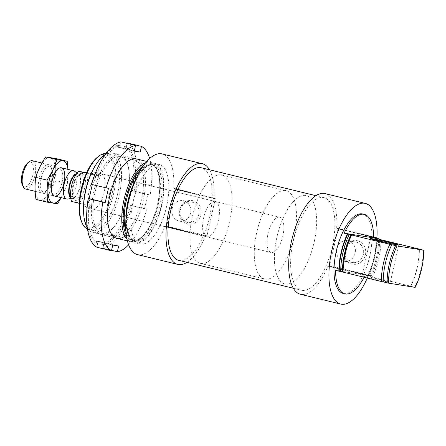 <?xml version="1.0" encoding="UTF-8"?>
<svg xmlns="http://www.w3.org/2000/svg" width="446" height="446" viewBox="0 0 446 446"><rect width="100%" height="100%" fill="white"/><g stroke="black" fill="none" stroke-linecap="round" stroke-linejoin="round"><path stroke-width="0.33" stroke-dasharray="2.23 1.67" d="M364.025 277.289A40.909 16.837 103.7 0 0 365.096 275.082L368.318 275.868A40.909 16.837 103.7 0 0 376.837 238.744M343.331 293.485A40.909 16.837 103.7 0 0 343.877 293.596A40.909 16.837 103.7 0 0 369.522 257.058A40.909 16.837 103.7 0 0 362.682 213.985M368.318 275.868L372.561 276.899A40.909 16.837 103.7 0 0 381.079 239.697M376.418 238.632A40.001 16.463 103.7 0 1 367.9 275.801L368.357 275.951A38.908 16.011 103.7 0 0 376.876 238.755M372.561 276.899L410.766 286.204A40.909 16.837 103.7 0 0 419.29 249.002M410.766 286.204L410.861 286.304A38.908 16.011 103.7 0 0 419.385 249.102M410.861 286.304L414.724 287.241A38.908 16.011 103.7 0 0 423.248 250.039M414.724 287.241L415.181 287.397M81.869 222.459A37.821 15.565 103.7 0 0 88.241 228.185A37.821 15.565 103.7 0 0 113.546 185.781A37.821 15.565 103.7 0 0 97.836 156.886M92.623 209.051A18.18 7.482 103.7 0 0 104.018 192.811A18.18 7.482 103.7 0 0 100.98 173.672A18.18 7.482 103.7 0 0 89.412 189.567A18.18 7.482 103.7 0 0 92.378 209.001A18.18 7.482 103.7 0 0 92.623 209.051M87.477 229.06A38.908 16.011 103.7 0 0 88.442 229.378A38.908 16.011 103.7 0 0 88.966 229.478A38.908 16.011 103.7 0 0 113.356 194.729A38.908 16.011 103.7 0 0 106.85 153.764A38.908 16.011 103.7 0 0 105.847 153.602M83.608 213.11A38.908 16.011 103.7 0 0 92.305 230.314A38.908 16.011 103.7 0 0 92.829 230.42A38.908 16.011 103.7 0 0 117.22 195.671A38.908 16.011 103.7 0 0 110.714 154.706A38.908 16.011 103.7 0 0 95.082 165.99M87.304 227.912A40.909 16.837 103.7 0 0 92.857 232.511A40.909 16.837 103.7 0 0 93.404 232.617A40.909 16.837 103.7 0 0 119.049 196.084A40.909 16.837 103.7 0 0 112.208 153.011A40.909 16.837 103.7 0 0 105.167 154.545M127.043 239.296A40.909 16.837 103.7 0 0 131.063 241.81A40.909 16.837 103.7 0 0 131.609 241.922A40.909 16.837 103.7 0 0 147.503 229.946A40.909 16.837 103.7 0 0 159.562 180.401A40.909 16.837 103.7 0 0 150.419 162.311A40.909 16.837 103.7 0 0 145.686 162.695M125.989 218.791A40.909 16.837 103.7 0 0 135.305 242.841A40.909 16.837 103.7 0 0 135.852 242.953A40.909 16.837 103.7 0 0 161.497 206.414A40.909 16.837 103.7 0 0 154.662 163.347A40.909 16.837 103.7 0 0 135.328 180.418M140.685 244.129A40.909 16.837 103.7 0 0 166.33 207.591A40.909 16.837 103.7 0 0 159.49 164.524A40.909 16.837 103.7 0 0 133.454 200.287A40.909 16.837 103.7 0 0 140.139 244.018A40.909 16.837 103.7 0 0 140.685 244.129M209.486 169.77A51.82 21.324 103.7 0 1 213.985 198.08L214.113 198.448L173.862 188.647L173.734 188.284A51.82 21.324 103.7 0 0 162.071 153.92M186.952 262.337A51.82 21.324 103.7 0 0 205.232 236.296L206.961 235.867L215.334 198.643L175.083 188.842L215.329 198.637L175.077 188.842L166.709 226.066L164.981 226.501A51.82 21.324 103.7 0 1 137.558 254.616M192.917 200.694A11.958 10.894 99.1 0 1 198.085 220.408A11.958 10.894 99.1 0 1 179.738 215.942A11.958 10.894 99.1 0 1 192.917 200.694M178.796 260.353A47.638 19.602 103.7 0 0 179.437 260.481A47.638 19.602 103.7 0 0 209.297 217.938A47.638 19.602 103.7 0 0 201.336 167.785M302.126 290.352A47.638 19.602 103.7 0 0 331.986 247.803A47.638 19.602 103.7 0 0 324.019 197.65A47.638 19.602 103.7 0 0 293.708 239.301A47.638 19.602 103.7 0 0 301.485 290.223A47.638 19.602 103.7 0 0 302.126 290.352M376.926 237.751L336.674 227.951L336.797 228.313L338.018 228.508L338.085 228.887L329.65 265.732L327.922 266.167A51.82 21.324 103.7 0 1 300.498 294.288M357.469 240.751A11.958 10.894 99.1 0 1 362.637 260.464A11.958 10.894 99.1 0 1 344.29 255.998A11.958 10.894 99.1 0 1 357.469 240.751M367.275 278.081A51.82 21.324 103.7 0 0 368.173 275.962L369.901 275.533L378.247 239.084M336.674 227.951A51.82 21.324 103.7 0 0 325.011 193.592M365.096 275.082L335.615 270.376M363.234 275.862A14.545 0.44 -167.1 0 1 379.2 279.263A14.545 0.44 -167.1 0 1 390.295 282.246A14.545 0.44 -167.1 0 1 376.017 279.43A14.545 0.44 -167.1 0 1 361.94 275.751A14.545 0.44 -167.1 0 1 363.234 275.862M183.68 200.789A10.403 9.477 99.1 0 1 190.648 212.798A10.403 9.477 99.1 0 1 179.716 221.199A10.403 9.477 99.1 0 1 172 209.43A10.403 9.477 99.1 0 1 182.999 200.65A10.403 9.477 99.1 0 1 183.68 200.789M191.936 202.105A10.403 9.477 99.1 0 1 198.905 214.113A10.403 9.477 99.1 0 1 187.972 222.521A10.403 9.477 99.1 0 1 180.256 210.752A10.403 9.477 99.1 0 1 191.256 201.971A10.403 9.477 99.1 0 1 191.936 202.105M348.231 240.846A10.403 9.477 99.1 0 1 355.2 252.854A10.403 9.477 99.1 0 1 344.267 261.261A10.403 9.477 99.1 0 1 336.552 249.492A10.403 9.477 99.1 0 1 347.551 240.712A10.403 9.477 99.1 0 1 348.231 240.846M356.488 242.167A10.403 9.477 99.1 0 1 363.457 254.175A10.403 9.477 99.1 0 1 352.524 262.577A10.403 9.477 99.1 0 1 344.803 250.808A10.403 9.477 99.1 0 1 355.802 242.027A10.403 9.477 99.1 0 1 356.488 242.167M206.938 236.882A18.18 7.482 103.7 0 0 218.334 220.642A18.18 7.482 103.7 0 0 215.295 201.497A18.18 7.482 103.7 0 0 203.727 217.397A18.18 7.482 103.7 0 0 206.693 236.832A18.18 7.482 103.7 0 0 206.938 236.882M200.851 263.452A45.453 18.704 103.7 0 0 229.344 222.855A45.453 18.704 103.7 0 0 221.746 174.999A45.453 18.704 103.7 0 0 192.823 214.738A45.453 18.704 103.7 0 0 200.243 263.33A45.453 18.704 103.7 0 0 200.851 263.452M285.384 284.03A45.453 18.704 103.7 0 0 313.878 243.432A45.453 18.704 103.7 0 0 306.279 195.577A45.453 18.704 103.7 0 0 277.351 235.321A45.453 18.704 103.7 0 0 284.777 283.907A45.453 18.704 103.7 0 0 285.384 284.03M89.824 198.866A50.911 20.951 103.7 0 0 97.769 243.678L96.949 247.257M86.78 212.218A50.911 20.951 103.7 0 0 96.158 243.287L97.769 243.678M127.004 142.865A54.546 22.445 103.7 0 1 135.629 191.49L131.62 190.715L128.376 204.887L129.273 205.032A50.911 20.951 103.7 0 1 102.084 244.235L103.695 244.625A50.911 20.951 103.7 0 0 130.884 205.422L146.873 209.191A54.546 22.445 103.7 0 1 128.632 244.815M129.273 205.032L130.884 205.422M134.129 191.25A50.911 20.951 103.7 0 0 126.185 146.439L126.893 143.333M132.518 190.86A50.911 20.951 103.7 0 0 124.573 146.048L126.185 146.439M103.695 244.625L102.875 248.205A54.546 22.445 103.7 0 0 132.378 205.662M102.875 248.205L111.55 250.312M135.629 191.49L150.118 195.019A54.546 22.445 103.7 0 0 149.639 158.525M92.311 184.638L91.458 184.304M124.573 146.048L124.083 148.195L118.157 147.247L118.647 145.101A50.911 20.951 103.7 0 0 97.484 168.237M102.084 244.235L102.58 242.083L96.654 241.141L96.158 243.287M119.495 154.807A40.909 16.837 103.7 0 0 91.408 208.951A40.909 16.837 103.7 0 0 117.125 222.554A40.909 16.837 103.7 0 0 129.189 173.009A40.909 16.837 103.7 0 0 119.495 154.807M91.608 184.337L93.069 184.694L91.575 184.454M118.647 145.101L120.258 145.491A50.911 20.951 103.7 0 0 93.069 184.694M121.078 141.917L120.258 145.491M124.897 236.09A40.909 16.837 103.7 0 0 144.666 192.917A40.909 16.837 103.7 0 0 135.595 158.726M150.118 195.019L147.721 194.634L144.476 208.806L146.873 209.191M119.918 156.429A39.432 16.229 103.7 0 0 95.204 191.646A39.432 16.229 103.7 0 0 101.794 233.163A39.432 16.229 103.7 0 0 117.638 221.729A39.432 16.229 103.7 0 0 129.262 173.973A39.432 16.229 103.7 0 0 120.448 156.535A39.432 16.229 103.7 0 0 119.918 156.429M133.962 159.846A39.432 16.229 103.7 0 0 126.363 162.35A39.432 16.229 103.7 0 0 109.393 194.428A39.432 16.229 103.7 0 0 109.716 230.721A39.432 16.229 103.7 0 0 115.832 236.581A39.432 16.229 103.7 0 0 140.925 202.105A39.432 16.229 103.7 0 0 134.486 159.952A39.432 16.229 103.7 0 0 133.962 159.846M118.157 147.247L134.257 151.172M124.083 148.195L134.363 150.698M131.62 190.715L147.721 194.634M128.376 204.887L144.476 208.806M102.58 242.083L118.681 246.002M96.654 241.141L112.754 245.06M92.355 184.449L108.456 188.368M71.616 201.458L79.421 202.707A18.18 7.482 103.7 0 0 86.323 172.591M279.458 217.13A18.18 7.482 103.7 0 0 268.057 233.37A18.18 7.482 103.7 0 0 271.101 252.508A18.18 7.482 103.7 0 0 282.669 236.614A18.18 7.482 103.7 0 0 279.698 217.18A18.18 7.482 103.7 0 0 279.458 217.13M91.397 174.481A18.18 7.482 -76.3 0 1 95.907 172.446A18.18 7.482 -76.3 0 1 96.152 172.496A18.18 7.482 -76.3 0 1 99.202 175.724L86.401 173.265M79.21 203.304L92.305 205.84A18.18 7.482 -76.3 0 1 87.55 207.825A18.18 7.482 -76.3 0 1 84.5 204.597M79.421 202.707L92.305 205.84M86.663 172.674L99.202 175.724M285.54 190.554A45.453 18.704 103.7 0 0 257.047 231.151A45.453 18.704 103.7 0 0 264.645 279.006A45.453 18.704 103.7 0 0 293.574 239.268A45.453 18.704 103.7 0 0 286.154 190.676A45.453 18.704 103.7 0 0 285.54 190.554M305.666 195.454A45.453 18.704 103.7 0 0 277.178 236.051A45.453 18.704 103.7 0 0 284.777 283.907A45.453 18.704 103.7 0 0 313.7 244.168A45.453 18.704 103.7 0 0 306.279 195.577A45.453 18.704 103.7 0 0 305.666 195.454M22.406 185.073A12.873 5.296 103.7 0 0 31.817 178.406A12.873 5.296 103.7 0 0 30.317 161.937A12.873 5.296 103.7 0 0 27.842 162.757M25.489 188.976A14.545 5.988 103.7 0 0 34.743 176.259A14.545 5.988 103.7 0 0 32.368 160.711M67.703 199.05A14.545 5.988 103.7 0 0 75.954 186.289A14.545 5.988 103.7 0 0 74.488 171.164M67.931 169.369A21.726 8.942 -76.3 0 1 66.889 183.345A21.726 8.942 -76.3 0 1 61.052 197.634M61.23 197.678L67.48 183.367L68.043 169.396M67.48 183.367L56.246 180.63C51.859 187.186 48.525 193.999 46.245 201.068L35.981 199.429M55.984 158.553C55.014 165.656 55.103 173.015 56.246 180.63M57.478 203.805L46.245 201.068M51.084 179.738A14.545 5.988 -76.3 0 1 44.712 192.042A14.545 5.988 -76.3 0 1 39.343 177.38A14.545 5.988 -76.3 0 1 50.855 166.821A14.545 5.988 -76.3 0 1 51.084 179.738M54.011 180.206A21.726 8.942 -76.3 0 1 36.533 196.418A21.726 8.942 -76.3 0 1 44.929 159.752A21.726 8.942 -76.3 0 1 54.011 180.206M62.055 182.459A13.068 5.38 -76.3 0 1 53.637 194.311A13.068 5.38 -76.3 0 1 51.613 192.365A13.068 5.38 -76.3 0 1 51.507 180.34A13.068 5.38 -76.3 0 1 57.133 169.703A13.068 5.38 -76.3 0 1 59.82 168.911A13.068 5.38 -76.3 0 1 62.055 182.459M51.792 179.961A13.068 5.38 -76.3 0 1 46.066 191.016A13.068 5.38 -76.3 0 1 43.373 191.808A13.068 5.38 -76.3 0 1 41.238 177.837A13.068 5.38 -76.3 0 1 49.556 166.414A13.068 5.38 -76.3 0 1 51.585 168.354A13.068 5.38 -76.3 0 1 51.792 179.961M370.052 276.369A38.908 16.011 103.7 0 0 378.57 239.167M371.144 276.609A39.454 16.234 103.7 0 0 379.663 239.407M126.363 235.365A39.454 16.234 103.7 0 0 132.679 240.684A39.454 16.234 103.7 0 0 148.005 229.138A39.454 16.234 103.7 0 0 159.635 181.355A39.454 16.234 103.7 0 0 143.278 165.873M125.962 231.58A38.908 16.011 103.7 0 0 133.12 240.249A38.908 16.011 103.7 0 0 133.638 240.355A38.908 16.011 103.7 0 0 158.029 205.606A38.908 16.011 103.7 0 0 151.523 164.641A38.908 16.011 103.7 0 0 141.181 169.056M125.945 219.432A38.908 16.011 103.7 0 0 134.815 240.667A38.908 16.011 103.7 0 0 135.333 240.768A38.908 16.011 103.7 0 0 159.724 206.019A38.908 16.011 103.7 0 0 153.218 165.053A38.908 16.011 103.7 0 0 135.584 179.838M136.058 242.066A40.001 16.463 103.7 0 0 163.559 185.865A40.001 16.463 103.7 0 0 135.333 181.355A40.001 16.463 103.7 0 0 136.058 242.066M213.985 198.08L173.734 188.284M215.401 199.016L175.144 189.221M206.961 235.867L166.709 226.066M206.732 236.196L166.481 226.395M205.511 236.001L165.26 226.2M205.232 236.296L164.981 226.501M336.797 228.313L377.048 238.108L336.802 228.313M376.948 237.986L338.018 228.508L376.948 237.986M378.336 238.682L338.085 228.887M369.901 275.533L329.65 265.732M369.673 275.862L329.416 266.061M368.452 275.667L328.2 265.866M368.173 275.962L327.922 266.167M82.092 173.382A13.999 5.759 103.7 0 0 72.469 193.057A13.999 5.759 103.7 0 0 82.348 194.634A13.999 5.759 103.7 0 0 82.092 173.382M70.736 197.912A12.717 5.235 103.7 0 0 72.453 198.347A12.717 5.235 103.7 0 0 79.667 187.192A12.717 5.235 103.7 0 0 78.385 173.968A12.717 5.235 103.7 0 0 77.42 173.566A12.717 5.235 103.7 0 0 76.662 173.572M70.68 197.461A12.639 5.201 103.7 0 0 72.007 198.336A12.639 5.201 103.7 0 0 80.051 187.287A12.639 5.201 103.7 0 0 77.983 173.778A12.639 5.201 103.7 0 0 77.816 173.745A12.639 5.201 103.7 0 0 76.405 173.946M80.581 174.419A12.639 5.201 103.7 0 0 72.659 185.703A12.639 5.201 103.7 0 0 74.772 199.005A12.639 5.201 103.7 0 0 82.817 187.961A12.639 5.201 103.7 0 0 80.748 174.453A12.639 5.201 103.7 0 0 80.581 174.419M367.772 275.79C373.274 263.809 376.117 251.41 376.296 238.588M88.442 229.378L92.305 230.314M106.85 153.764L110.714 154.706M92.857 232.511L116.791 238.337M127.422 240.924L131.063 241.81M112.208 153.011L136.141 158.837M146.773 161.424L150.419 162.311M147.503 229.946L148.005 229.138C142.687 237.25 137.875 240.985 133.566 240.344L134.815 240.667C127.645 239.803 123.876 220.909 128.665 201.023C131.208 190.002 134.982 180.886 139.988 173.672C144.989 166.988 149.399 164.111 153.218 165.053L151.523 164.641C155.877 165.756 158.581 171.325 159.635 181.355L159.562 180.401M135.305 242.841L140.139 244.018M154.662 163.347L159.49 164.524M293.329 288.239L301.485 290.223M315.868 195.666L324.019 197.65M370.459 238.554L361.94 275.751M398.813 245.044L390.295 282.246M179.716 221.199L187.972 222.521M182.999 200.65L191.256 201.971M344.267 261.261L352.524 262.577M347.551 240.712L355.802 242.027M92.378 209.001L206.693 236.832M100.98 173.672L215.295 201.497M200.243 263.33L264.645 279.006M221.746 174.999L286.154 190.676M129.262 173.973L129.189 173.009M117.638 221.729L117.125 222.554M101.794 233.163L115.832 236.581M120.448 156.535L134.486 159.952M109.716 230.721L110.446 232.255M126.363 162.35L127.718 161.324M87.55 207.825L271.101 252.508M96.152 172.496L279.698 217.18M35.15 191.328L54.596 196.062M41.963 163.046L61.481 167.796M70.842 198.587L72.453 198.347L74.772 199.005C74.85 198.403 72.598 200.555 72.726 190.236C73.373 184.577 74.995 180.006 77.582 176.51C79.483 174.626 80.514 173.934 80.67 174.436L78.385 173.968L77.063 173.02M51.613 192.365L52.344 193.899M57.133 169.703L58.482 168.677M59.82 168.911L49.556 166.414M53.637 194.311L43.373 191.808M51.585 168.354L50.855 166.821M46.066 191.016L44.712 192.042"/><path stroke-width="0.67" d="M376.837 238.744A40.909 16.837 103.7 0 0 376.837 238.666L373.62 237.88A40.909 16.837 103.7 0 0 364.293 214.381A40.909 16.837 103.7 0 0 344.134 233.174L347.356 233.955A40.909 16.837 103.7 0 0 338.832 271.157L335.615 270.376A40.909 16.837 103.7 0 0 344.936 293.875A40.909 16.837 103.7 0 0 345.488 293.986A40.909 16.837 103.7 0 0 364.025 277.289M364.293 214.381L362.682 213.985A40.909 16.837 103.7 0 0 336.646 249.754A40.909 16.837 103.7 0 0 343.331 293.485L344.936 293.875M347.356 233.955L349.246 234.34A38.908 16.011 103.7 0 0 340.727 271.542L338.832 271.157M376.418 238.632A40.001 16.463 103.7 0 0 376.418 238.599L376.837 238.666M340.727 271.542L381.28 281.493A40.909 16.837 103.7 0 1 389.804 244.291L391.755 244.687A38.908 16.011 103.7 0 0 383.231 281.889L381.28 281.493M349.246 234.34L351.599 234.992A40.909 16.837 103.7 0 0 343.074 272.194M376.876 238.755L423.7 250.195A37.821 15.565 103.7 0 1 415.181 287.397L388.577 283.149L383.231 281.889M351.599 234.992L389.804 244.291M391.755 244.687L395.619 245.629A38.908 16.011 103.7 0 0 387.1 282.831M395.619 245.629L397.096 245.947A37.821 15.565 103.7 0 0 388.577 283.149M397.096 245.947L423.7 250.195M105.847 153.602A38.908 16.011 103.7 0 0 98.834 156.128L97.836 156.886A37.821 15.565 103.7 0 0 81.557 187.655A37.821 15.565 103.7 0 0 81.869 222.459L82.41 223.591A38.908 16.011 103.7 0 0 87.477 229.06M98.834 156.128A38.908 16.011 103.7 0 0 82.092 187.783A38.908 16.011 103.7 0 0 82.41 223.591M105.167 154.545A40.909 16.837 103.7 0 0 95.773 164.875L95.082 165.99A38.908 16.011 103.7 0 0 83.608 213.11L83.709 214.42A40.909 16.837 103.7 0 0 87.304 227.912M95.773 164.875A40.909 16.837 103.7 0 0 83.709 214.42M145.686 162.695A40.909 16.837 103.7 0 0 124.384 198.08A40.909 16.837 103.7 0 0 127.043 239.296M135.328 180.418A40.909 16.837 103.7 0 0 125.989 218.791M209.486 169.77A51.82 21.324 103.7 0 0 202.322 163.721L162.071 153.92A51.82 21.324 103.7 0 0 129.095 199.228A51.82 21.324 103.7 0 0 137.558 254.616L177.809 264.417A51.82 21.324 103.7 0 0 186.952 262.337M202.322 163.721A51.82 21.324 103.7 0 0 169.346 209.023A51.82 21.324 103.7 0 0 177.809 264.417M315.868 195.666L201.336 167.785A47.638 19.602 103.7 0 0 171.019 209.43A47.638 19.602 103.7 0 0 178.796 260.353L293.329 288.239M367.275 278.081A51.82 21.324 103.7 0 1 340.75 304.083A51.82 21.324 103.7 0 1 332.287 248.69A51.82 21.324 103.7 0 1 365.263 203.387A51.82 21.324 103.7 0 1 376.926 237.751L377.043 238.108M378.247 239.084L378.275 238.309L377.054 238.114M378.275 238.309L376.948 237.986L378.275 238.309M365.263 203.387L325.011 193.592A51.82 21.324 103.7 0 0 292.035 238.894A51.82 21.324 103.7 0 0 300.498 294.288L340.75 304.083M371.758 238.666A14.545 0.44 -167.1 0 1 387.719 242.066A14.545 0.44 -167.1 0 1 398.813 245.044A14.545 0.44 -167.1 0 1 384.541 242.228A14.545 0.44 -167.1 0 1 370.459 238.554A14.545 0.44 -167.1 0 1 371.758 238.666M373.62 237.88L344.134 233.174M86.78 212.218A50.911 20.951 103.7 0 1 88.213 198.476L89.824 198.866L88.325 198.626A54.546 22.445 103.7 0 0 96.949 247.257L111.439 250.786A54.546 22.445 103.7 0 1 102.82 202.155L105.211 202.54L108.456 188.368L91.575 184.454A54.546 22.445 103.7 0 1 121.078 141.917L135.567 145.446A54.546 22.445 103.7 0 0 106.064 187.983M126.893 143.333L127.004 142.865L141.494 146.388A54.546 22.445 103.7 0 1 149.639 158.525M88.325 198.626L102.82 202.155M111.55 250.312L117.365 251.728A54.546 22.445 103.7 0 0 128.632 244.815M88.213 198.476L89.111 198.621L92.311 184.638M97.484 168.237A50.911 20.951 103.7 0 0 91.458 184.304L91.608 184.337M135.595 158.726A40.909 16.837 103.7 0 0 127.718 161.324A40.909 16.837 103.7 0 0 110.112 194.607A40.909 16.837 103.7 0 0 110.446 232.255A40.909 16.837 103.7 0 0 124.897 236.09M117.365 251.728L118.681 246.002L112.754 245.06L111.439 250.786M135.567 145.446L134.257 151.172L140.183 152.114L141.494 146.388M134.363 150.698L140.183 152.114M89.111 198.621L105.211 202.54M86.663 172.674L78.518 171.342A18.18 7.482 103.7 0 0 71.616 201.458L79.21 203.304M78.518 171.342L86.401 173.265M41.963 163.046L32.368 160.711A14.545 5.988 103.7 0 0 32.173 160.671A14.545 5.988 103.7 0 0 29.375 161.591L27.842 162.757A12.873 5.296 103.7 0 0 22.3 173.226A12.873 5.296 103.7 0 0 22.406 185.073L23.231 186.813A14.545 5.988 103.7 0 0 25.489 188.976L35.15 191.328M29.375 161.591A14.545 5.988 103.7 0 0 23.114 173.427A14.545 5.988 103.7 0 0 23.231 186.813M77.063 173.02L74.488 171.164A14.545 5.988 103.7 0 0 73.579 170.74A14.545 5.988 103.7 0 0 73.384 170.701A14.545 5.988 103.7 0 0 64.269 183.691A14.545 5.988 103.7 0 0 66.699 199.005A14.545 5.988 103.7 0 0 67.703 199.05L70.842 198.587M61.052 197.634A21.726 8.942 -76.3 0 1 48.307 195.643A21.726 8.942 -76.3 0 1 55.7 165.276A21.726 8.942 -76.3 0 1 67.931 169.369M63.968 182.877A14.545 5.988 -76.3 0 1 52.344 193.899A14.545 5.988 -76.3 0 1 52.221 180.513A14.545 5.988 -76.3 0 1 58.482 168.677A14.545 5.988 -76.3 0 1 63.968 182.877M68.043 169.396L67.218 161.29L56.954 159.651C54.674 166.72 51.34 173.533 46.953 180.089C48.096 187.705 48.179 195.064 47.215 202.166L57.478 203.805L61.23 197.678M67.218 161.29L55.984 158.553L45.715 156.914L56.954 159.651M47.215 202.166L35.981 199.429C34.838 191.813 34.749 184.454 35.713 177.352C37.994 170.283 41.327 163.47 45.715 156.914M46.953 180.089L35.713 177.352M347.774 234.022A40.001 16.463 103.7 0 0 339.255 271.224M350.946 234.752A38.908 16.011 103.7 0 0 342.422 271.954M351.526 234.914A39.454 16.234 103.7 0 0 343.007 272.116M143.278 165.873A39.454 16.234 103.7 0 0 125.711 198.403A39.454 16.234 103.7 0 0 126.363 235.365M141.181 169.056A38.908 16.011 103.7 0 0 125.962 231.58M135.584 179.838A38.908 16.011 103.7 0 0 125.945 219.432M76.662 173.572A12.717 5.235 103.7 0 0 69.498 184.716A12.717 5.235 103.7 0 0 70.736 197.912M76.405 173.946A12.639 5.201 103.7 0 0 69.944 184.828A12.639 5.201 103.7 0 0 70.68 197.461M116.791 238.337L127.422 240.924M136.141 158.837L146.773 161.424M54.596 196.062L66.699 199.005M61.481 167.796L73.579 170.74"/></g></svg>

